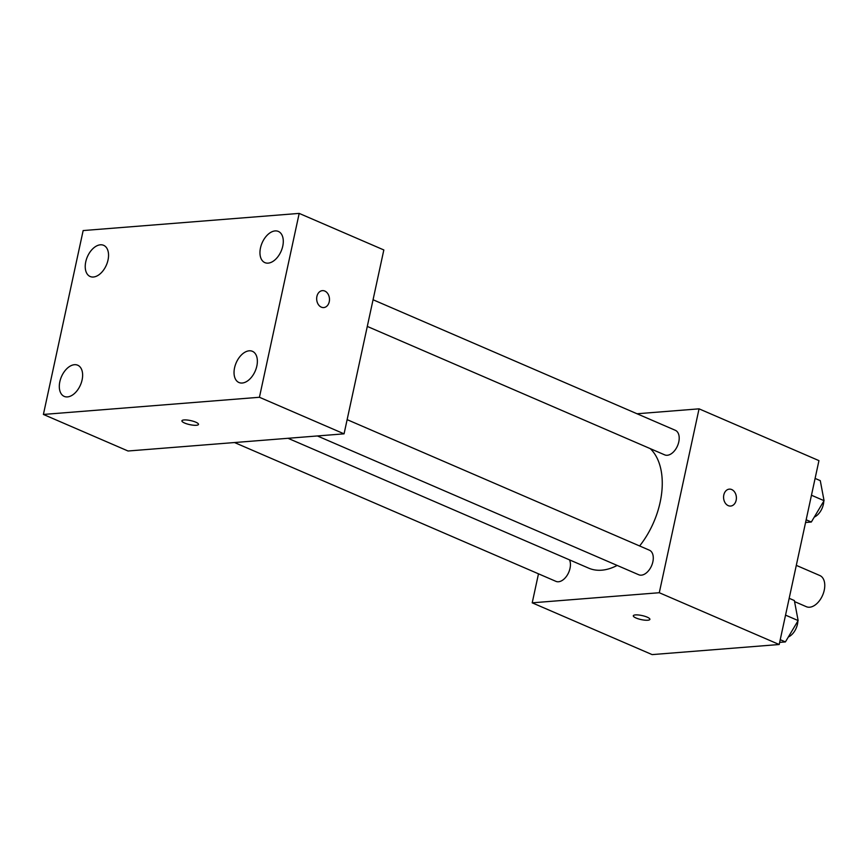 <?xml version="1.0" encoding="UTF-8"?>
<svg xmlns="http://www.w3.org/2000/svg" width="868" height="868" viewBox="0 0 868 868"><rect width="100%" height="100%" fill="white"/><g stroke="black" fill="none" stroke-linecap="round" stroke-linejoin="round"><path stroke-width="1.3" d="M794.556 601.6L806.383 606.71A16.969 10.362 -66.6 0 0 822.625 595.231A16.969 10.362 -66.6 0 0 819.848 575.538L796.303 565.372M637.036 413.765L699.055 408.839L818.947 460.626L779.193 644.512L652.118 654.602L532.214 602.826L538.486 573.813M699.055 408.839L659.289 592.725L779.193 644.512M659.289 592.725L532.214 602.826M649.893 619.361A8.485 2.072 12.2 0 1 644.772 620.164A8.485 2.072 12.2 0 1 636.038 618.005A8.485 2.072 12.2 0 1 633.304 615.781A8.485 2.072 12.2 0 1 642.038 615.553A8.485 2.072 12.2 0 1 649.893 619.361A8.485 2.072 12.2 0 1 644.772 620.164A8.485 2.072 12.2 0 1 636.038 618.016A8.485 2.072 12.2 0 1 633.304 615.781M288.013 438.286L588.71 568.16A67.888 41.436 -66.6 0 0 617.159 565.426M639.618 545.972A67.888 41.436 -66.6 0 0 650.251 448.626M367.294 326.422L664.714 454.875A13.389 8.17 -66.6 0 0 677.517 445.826A13.389 8.17 -66.6 0 0 675.326 430.3L373.056 299.753M317.384 435.953L638.794 574.768A13.389 8.17 -66.6 0 0 651.597 565.719A13.389 8.17 -66.6 0 0 649.405 550.193L347.135 419.645M234.523 442.539L555.932 581.354A13.389 8.17 -66.6 0 0 567.184 575.267A13.389 8.17 -66.6 0 0 569.506 559.86M729.315 489.14A8.485 6.402 -94.5 0 1 736.151 500.261A8.485 6.402 -94.5 0 1 730.661 506.055A8.485 6.402 -94.5 0 1 723.608 498.102A8.485 6.402 -94.5 0 1 729.315 489.14A8.485 6.402 -94.5 0 1 736.162 500.261A8.485 6.402 -94.5 0 1 730.661 506.055M344.064 433.837L128.041 451.002L43.4 414.448L83.154 230.562L299.189 213.398L259.434 397.273L344.064 433.837L383.83 249.951L299.189 213.398M322.397 290.639A8.485 6.402 -94.5 0 1 329.243 301.771A8.485 6.402 -94.5 0 1 323.742 307.565A8.485 6.402 -94.5 0 1 316.701 299.612A8.485 6.402 -94.5 0 1 322.397 290.639A8.485 6.402 -94.5 0 1 329.243 301.771A8.485 6.402 -94.5 0 1 323.742 307.565M259.434 397.273L43.4 414.448M184.038 419.949A8.485 2.072 12.2 0 1 193.39 421.305A8.485 2.072 12.2 0 1 198.501 424.409A8.485 2.072 12.2 0 1 189.767 424.636A8.485 2.072 12.2 0 1 181.911 420.817A8.485 2.072 12.2 0 1 184.038 419.949M275.102 230.921A16.991 10.373 -66.6 0 0 260.487 247.912A16.991 10.373 -66.6 0 0 264.881 262.624A16.991 10.373 -66.6 0 0 281.145 251.145A16.991 10.373 -66.6 0 0 278.357 231.43A16.991 10.373 -66.6 0 0 275.102 230.921M100.373 244.809A16.991 10.373 -66.6 0 0 85.758 261.8A16.991 10.373 -66.6 0 0 90.153 276.512A16.991 10.373 -66.6 0 0 106.406 265.022A16.991 10.373 -66.6 0 0 103.628 245.318A16.991 10.373 -66.6 0 0 100.373 244.809M74.453 364.701A16.991 10.373 -66.6 0 0 59.838 381.692A16.991 10.373 -66.6 0 0 64.232 396.405A16.991 10.373 -66.6 0 0 80.485 384.915A16.991 10.373 -66.6 0 0 77.708 365.211A16.991 10.373 -66.6 0 0 74.453 364.701M249.181 350.813A16.991 10.373 -66.6 0 0 234.566 367.804A16.991 10.373 -66.6 0 0 238.96 382.517A16.991 10.373 -66.6 0 0 255.225 371.037A16.991 10.373 -66.6 0 0 252.436 351.323A16.991 10.373 -66.6 0 0 249.181 350.813M198.501 424.409A8.485 2.072 12.2 0 1 189.777 424.626A8.485 2.072 12.2 0 1 181.911 420.817M815.106 478.42L820.282 480.655L824.058 500.684L811.33 522.026L805.58 522.482M811.471 495.237L824.058 500.684M806.155 519.791L811.33 522.026M814.271 517.089A13.389 8.17 -66.6 0 0 823.786 501.151M789.186 598.312L794.361 600.548L798.137 620.577L785.41 641.919L779.659 642.374M785.54 615.13L798.137 620.577M780.234 639.683L785.41 641.919M788.35 636.982A13.389 8.17 -66.6 0 0 797.866 621.043"/></g></svg>
